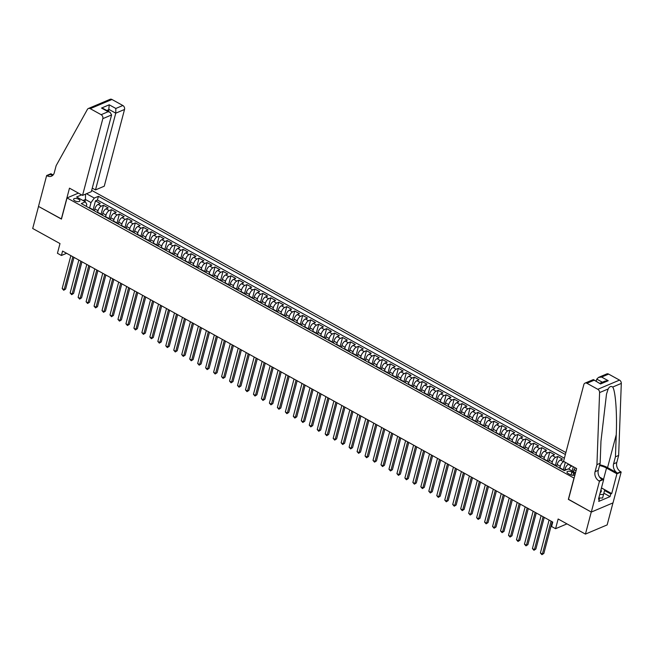 <?xml version="1.0" encoding="UTF-8"?>
<svg xmlns="http://www.w3.org/2000/svg" width="654" height="654" viewBox="0 0 654 654"><rect width="100%" height="100%" fill="white"/><g stroke="black" fill="none" stroke-linecap="round" stroke-linejoin="round"><path stroke-width="0.98" d="M74.875 200.835A3.254 1.439 14.8 0 0 79.902 200.876A3.254 1.439 14.8 0 0 78.635 199.249A3.254 1.439 14.8 0 0 73.608 199.208A3.254 1.439 14.8 0 0 74.875 200.835M565.882 452.552L91.666 190.363M612.962 502.901L607.149 524.909L585.436 534.097L558.14 518.998L555.581 528.702L566.969 523.879M78.423 193.11L67.035 197.933L61.443 219.098L38.529 206.427L32.7 228.483L59.996 243.574L57.438 253.278L61.419 255.477L66.602 253.286M568.506 499.304L591.265 512.041L585.436 534.097M573.296 466.727L572.176 470.986M565.326 462.321L563.364 469.752M556.611 466.384L557.102 464.528A4.071 1.807 118.9 0 1 560.38 460.007L562.522 459.1L557.739 456.451L555.393 465.346M548.641 461.977L549.131 460.122A4.071 1.807 118.9 0 1 552.417 455.601L554.551 454.694L549.769 452.045L547.423 460.939M540.67 457.571L541.16 455.715A4.071 1.807 118.9 0 1 544.447 451.195L546.589 450.287L541.806 447.638L539.452 456.533M532.699 453.165L533.19 451.309A4.071 1.807 118.9 0 1 536.476 446.78L538.618 445.881L533.836 443.232L531.481 452.127M524.729 448.758L525.227 446.895A4.071 1.807 118.9 0 1 528.506 442.374L530.647 441.475L525.865 438.826L523.511 447.72M516.758 444.352L517.257 442.488A4.071 1.807 118.9 0 1 520.535 437.967L522.677 437.06L517.894 434.419L515.54 443.314M508.787 439.946L509.286 438.082A4.071 1.807 118.9 0 1 512.564 433.561L514.706 432.654L509.924 430.013L507.569 438.908M500.817 435.539L501.316 433.676A4.071 1.807 118.9 0 1 504.594 429.155L506.736 428.247L501.953 425.607L499.599 434.501M492.846 431.133L493.345 429.269A4.071 1.807 118.9 0 1 496.623 424.748L498.765 423.841L493.983 421.201L491.628 430.095M484.884 426.727L485.374 424.863A4.071 1.807 118.9 0 1 488.652 420.342L490.794 419.435L486.012 416.794L483.658 425.689M476.913 422.321L477.404 420.457A4.071 1.807 118.9 0 1 480.682 415.936L482.824 415.028L478.041 412.388L475.687 421.282M468.943 417.914L469.433 416.05A4.071 1.807 118.9 0 1 472.711 411.529L474.853 410.622L470.071 407.982L467.716 416.868M460.972 413.508L461.462 411.644A4.071 1.807 118.9 0 1 464.741 407.123L466.882 406.216L462.1 403.575L459.754 412.461M453.001 409.102L453.492 407.238A4.071 1.807 118.9 0 1 456.77 402.717L458.912 401.809L454.129 399.169L451.783 408.055M445.031 404.695L445.521 402.831A4.071 1.807 118.9 0 1 448.799 398.311L450.941 397.403L446.159 394.763L443.813 403.649M437.06 400.289L437.551 398.425A4.071 1.807 118.9 0 1 440.829 393.904L442.971 392.997L438.188 390.348L435.842 399.242M429.089 395.883L429.58 394.019A4.071 1.807 118.9 0 1 432.858 389.498L435 388.59L430.218 385.942L427.871 394.836M421.119 391.468L421.609 389.612A4.071 1.807 118.9 0 1 424.887 385.092L427.029 384.184L422.247 381.535L419.901 390.43M413.148 387.062L413.639 385.206A4.071 1.807 118.9 0 1 416.917 380.685L419.059 379.778L414.276 377.129L411.93 386.024M405.178 382.655L405.668 380.8A4.071 1.807 118.9 0 1 408.946 376.279L411.088 375.371L406.306 372.723L403.959 381.617M397.207 378.249L397.697 376.393A4.071 1.807 118.9 0 1 400.976 371.864L403.117 370.965L398.335 368.316L395.989 377.211M389.236 373.843L389.727 371.979A4.071 1.807 118.9 0 1 393.005 367.458L395.147 366.559L390.364 363.91L388.018 372.805M381.266 369.436L381.756 367.573A4.071 1.807 118.9 0 1 385.034 363.052L387.176 362.144L382.394 359.504L380.048 368.398M373.295 365.03L373.786 363.166A4.071 1.807 118.9 0 1 377.064 358.645L379.206 357.738L374.423 355.097L372.077 363.992M365.324 360.624L365.815 358.76A4.071 1.807 118.9 0 1 369.093 354.239L371.235 353.332L366.453 350.691L364.106 359.586M357.354 356.217L357.844 354.354A4.071 1.807 118.9 0 1 361.122 349.833L363.264 348.925L358.482 346.285L356.136 355.179M349.383 351.811L349.874 349.947A4.071 1.807 118.9 0 1 353.16 345.426L355.294 344.519L350.519 341.878L348.165 350.773M341.413 347.405L341.903 345.541A4.071 1.807 118.9 0 1 345.189 341.02L347.331 340.113L342.549 337.472L340.194 346.367M333.442 342.998L333.932 341.135A4.071 1.807 118.9 0 1 337.219 336.614L339.361 335.706L334.578 333.066L332.224 341.952M325.471 338.592L325.97 336.728A4.071 1.807 118.9 0 1 329.248 332.207L331.39 331.3L326.608 328.66L324.253 337.546M317.501 334.186L317.999 332.322A4.071 1.807 118.9 0 1 321.277 327.801L323.419 326.894L318.637 324.253L316.283 333.139M309.53 329.779L310.029 327.916A4.071 1.807 118.9 0 1 313.307 323.395L315.449 322.487L310.666 319.847L308.312 328.733M301.559 325.373L302.058 323.509A4.071 1.807 118.9 0 1 305.336 318.988L307.478 318.081L302.696 315.432L300.341 324.327M293.589 320.967L294.087 319.103A4.071 1.807 118.9 0 1 297.366 314.582L299.507 313.675L294.725 311.026L292.371 319.92M285.626 316.552L286.117 314.697A4.071 1.807 118.9 0 1 289.395 310.176L291.537 309.268L286.754 306.62L284.4 315.514M277.656 312.146L278.146 310.29A4.071 1.807 118.9 0 1 281.424 305.77L283.566 304.862L278.784 302.213L276.429 311.108M269.685 307.74L270.176 305.884A4.071 1.807 118.9 0 1 273.454 301.363L275.596 300.456L270.813 297.807L268.459 306.701M261.714 303.333L262.205 301.478A4.071 1.807 118.9 0 1 265.483 296.949L267.625 296.049L262.843 293.401L260.496 302.295M253.744 298.927L254.234 297.063A4.071 1.807 118.9 0 1 257.512 292.542L259.654 291.643L254.872 288.994L252.526 297.889M245.773 294.521L246.264 292.657A4.071 1.807 118.9 0 1 249.542 288.136L251.684 287.229L246.901 284.588L244.555 293.483M237.803 290.114L238.293 288.251A4.071 1.807 118.9 0 1 241.571 283.73L243.713 282.822L238.931 280.182L236.584 289.076M229.832 285.708L230.322 283.844A4.071 1.807 118.9 0 1 233.601 279.323L235.742 278.416L230.96 275.775L228.614 284.67M221.861 281.302L222.352 279.438A4.071 1.807 118.9 0 1 225.63 274.917L227.772 274.01L222.989 271.369L220.643 280.264M213.891 276.895L214.381 275.032A4.071 1.807 118.9 0 1 217.659 270.511L219.801 269.603L215.019 266.963L212.673 275.857M205.92 272.489L206.411 270.625A4.071 1.807 118.9 0 1 209.689 266.104L211.831 265.197L207.048 262.556L204.702 271.451M197.949 268.083L198.44 266.219A4.071 1.807 118.9 0 1 201.718 261.698L203.86 260.791L199.078 258.15L196.731 267.036M189.979 263.676L190.469 261.813A4.071 1.807 118.9 0 1 193.748 257.292L195.889 256.384L191.107 253.744L188.761 262.63M182.008 259.27L182.499 257.406A4.071 1.807 118.9 0 1 185.777 252.885L187.919 251.978L183.136 249.338L180.79 258.224M174.038 254.864L174.528 253A4.071 1.807 118.9 0 1 177.806 248.479L179.948 247.572L175.166 244.931L172.82 253.817M166.067 250.457L166.557 248.594A4.071 1.807 118.9 0 1 169.836 244.073L171.977 243.165L167.195 240.517L164.849 249.411M158.096 246.051L158.587 244.187A4.071 1.807 118.9 0 1 161.865 239.666L164.007 238.759L159.224 236.11L156.878 245.005M150.126 241.637L150.616 239.781A4.071 1.807 118.9 0 1 153.903 235.26L156.036 234.353L151.262 231.704L148.908 240.598M142.155 237.23L142.646 235.375A4.071 1.807 118.9 0 1 145.932 230.854L148.074 229.946L143.291 227.298L140.937 236.192M134.184 232.824L134.675 230.968A4.071 1.807 118.9 0 1 137.961 226.447L140.103 225.54L135.321 222.891L132.966 231.786M126.214 228.418L126.713 226.562A4.071 1.807 118.9 0 1 129.991 222.033L132.133 221.134L127.35 218.485L124.996 227.379M118.243 224.011L118.742 222.147A4.071 1.807 118.9 0 1 122.02 217.627L124.162 216.727L119.38 214.079L117.025 222.973M110.273 219.605L110.771 217.741A4.071 1.807 118.9 0 1 114.049 213.22L116.191 212.313L111.409 209.672L109.055 218.567M102.302 215.199L102.801 213.335A4.071 1.807 118.9 0 1 106.079 208.814L108.221 207.907L103.438 205.266L101.084 214.16M555.581 528.702L551.592 526.503L552.761 522.088L62.588 251.071L61.419 255.477M573.607 472.981L571.858 472.008A3.156 1.39 14.8 0 0 566.985 471.975A3.156 1.39 14.8 0 0 568.22 473.545L569.969 474.518A3.156 1.39 14.8 0 0 574.833 474.551A3.156 1.39 14.8 0 0 573.607 472.981L572.994 475.319M67.035 197.933L574.098 478.139M86.279 206.337L86.802 204.367L85.388 201.833L81.276 203.574L564.279 470.627L568.383 468.885L575.504 472.826M85.388 201.833L76.616 196.985L81.611 194.876M86.467 193.731L94.307 198.064L98.411 196.323L565.367 454.505M97.544 212.476L98.018 210.694A4.071 1.807 -61.1 0 1 101.296 206.173L103.438 205.266M94.331 210.792L94.83 208.928L98.018 210.694M105.515 216.883L105.989 215.101A4.071 1.807 -61.1 0 1 109.267 210.58L111.409 209.672M113.485 221.289L113.96 219.507A4.071 1.807 -61.1 0 1 117.238 214.986L119.38 214.079M121.456 225.695L121.93 223.913A4.071 1.807 -61.1 0 1 125.208 219.392L127.35 218.485M129.427 230.102L129.893 228.32A4.071 1.807 -61.1 0 1 133.179 223.799L135.321 222.891M137.397 234.508L137.863 232.726A4.071 1.807 -61.1 0 1 141.15 228.205L143.291 227.298M145.368 238.914L145.834 237.132A4.071 1.807 -61.1 0 1 149.12 232.611L151.262 231.704M153.338 243.321L153.804 241.539A4.071 1.807 -61.1 0 1 157.083 237.018L159.224 236.11M161.309 247.727L161.775 245.945A4.071 1.807 -61.1 0 1 165.053 241.424L167.195 240.517M169.28 252.133L169.746 250.351A4.071 1.807 -61.1 0 1 173.024 245.83L175.166 244.931M177.25 256.54L177.716 254.758A4.071 1.807 -61.1 0 1 180.995 250.237L183.136 249.338M185.221 260.946L185.687 259.172A4.071 1.807 -61.1 0 1 188.965 254.643L191.107 253.744M193.192 265.352L193.658 263.578A4.071 1.807 -61.1 0 1 196.936 259.058L199.078 258.15M201.162 269.759L201.628 267.985A4.071 1.807 -61.1 0 1 204.906 263.464L207.048 262.556M209.133 274.165L209.599 272.391A4.071 1.807 -61.1 0 1 212.877 267.87L215.019 266.963M217.103 278.571L217.569 276.797A4.071 1.807 -61.1 0 1 220.848 272.277L222.989 271.369M225.074 282.978L225.54 281.204A4.071 1.807 -61.1 0 1 228.818 276.683L230.96 275.775M233.037 287.392L233.511 285.61A4.071 1.807 -61.1 0 1 236.789 281.089L238.931 280.182M241.007 291.798L241.481 290.016A4.071 1.807 -61.1 0 1 244.759 285.496L246.901 284.588M248.978 296.205L249.452 294.423A4.071 1.807 -61.1 0 1 252.73 289.902L254.872 288.994M256.948 300.611L257.423 298.829A4.071 1.807 -61.1 0 1 260.701 294.308L262.843 293.401M264.919 305.017L265.393 303.235A4.071 1.807 -61.1 0 1 268.671 298.714L270.813 297.807M272.89 309.424L273.364 307.642A4.071 1.807 -61.1 0 1 276.642 303.121L278.784 302.213M280.86 313.83L281.334 312.048A4.071 1.807 -61.1 0 1 284.613 307.527L286.754 306.62M288.831 318.236L289.305 316.454A4.071 1.807 -61.1 0 1 292.583 311.933L294.725 311.026M296.802 322.643L297.276 320.861A4.071 1.807 -61.1 0 1 300.554 316.34L302.696 315.432M304.772 327.049L305.246 325.267A4.071 1.807 -61.1 0 1 308.524 320.746L310.666 319.847M312.743 331.455L313.217 329.673A4.071 1.807 -61.1 0 1 316.495 325.152L318.637 324.253M320.713 335.862L321.188 334.088A4.071 1.807 -61.1 0 1 324.466 329.559L326.608 328.66M328.684 340.268L329.15 338.494A4.071 1.807 -61.1 0 1 332.436 333.973L334.578 333.066M336.655 344.674L337.121 342.9A4.071 1.807 -61.1 0 1 340.407 338.38L342.549 337.472M344.625 349.081L345.091 347.307A4.071 1.807 -61.1 0 1 348.378 342.786L350.519 341.878M352.596 353.487L353.062 351.713A4.071 1.807 -61.1 0 1 356.34 347.192L358.482 346.285M360.567 357.893L361.033 356.119A4.071 1.807 -61.1 0 1 364.311 351.599L366.453 350.691M368.537 362.308L369.003 360.526A4.071 1.807 -61.1 0 1 372.281 356.005L374.423 355.097M376.508 366.714L376.974 364.932A4.071 1.807 -61.1 0 1 380.252 360.411L382.394 359.504M384.478 371.12L384.944 369.338A4.071 1.807 -61.1 0 1 388.223 364.818L390.364 363.91M392.449 375.527L392.915 373.745A4.071 1.807 -61.1 0 1 396.193 369.224L398.335 368.316M400.42 379.933L400.886 378.151A4.071 1.807 -61.1 0 1 404.164 373.63L406.306 372.723M408.39 384.339L408.856 382.557A4.071 1.807 -61.1 0 1 412.134 378.037L414.276 377.129M416.361 388.746L416.827 386.964A4.071 1.807 -61.1 0 1 420.105 382.443L422.247 381.535M424.332 393.152L424.798 391.37A4.071 1.807 -61.1 0 1 428.076 386.849L430.218 385.942M432.294 397.558L432.768 395.776A4.071 1.807 -61.1 0 1 436.046 391.256L438.188 390.348M440.265 401.965L440.739 400.183A4.071 1.807 -61.1 0 1 444.017 395.662L446.159 394.763M448.235 406.371L448.709 404.597A4.071 1.807 -61.1 0 1 451.988 400.068L454.129 399.169M456.206 410.777L456.68 409.003A4.071 1.807 -61.1 0 1 459.958 404.483L462.1 403.575M464.176 415.184L464.651 413.41A4.071 1.807 -61.1 0 1 467.929 408.889L470.071 407.982M472.147 419.59L472.621 417.816A4.071 1.807 -61.1 0 1 475.899 413.295L478.041 412.388M480.118 423.996L480.592 422.222A4.071 1.807 -61.1 0 1 483.87 417.702L486.012 416.794M488.088 428.403L488.563 426.629A4.071 1.807 -61.1 0 1 491.841 422.108L493.983 421.201M496.059 432.809L496.533 431.035A4.071 1.807 -61.1 0 1 499.811 426.514L501.953 425.607M504.03 437.224L504.504 435.441A4.071 1.807 -61.1 0 1 507.782 430.921L509.924 430.013M512 441.63L512.474 439.848A4.071 1.807 -61.1 0 1 515.753 435.327L517.894 434.419M519.971 446.036L520.445 444.254A4.071 1.807 -61.1 0 1 523.723 439.733L525.865 438.826M527.942 450.442L528.407 448.66A4.071 1.807 -61.1 0 1 531.694 444.14L533.836 443.232M535.912 454.849L536.378 453.067A4.071 1.807 -61.1 0 1 539.664 448.546L541.806 447.638M543.883 459.255L544.349 457.473A4.071 1.807 -61.1 0 1 547.635 452.952L549.769 452.045M551.853 463.661L552.319 461.879A4.071 1.807 -61.1 0 1 555.598 457.359L557.739 456.451M559.824 468.068L560.29 466.286A4.071 1.807 -61.1 0 1 563.568 461.765L564.001 461.585M564.672 470.455L565.072 468.934A4.071 1.807 -61.1 0 1 568.351 464.414L568.784 464.234M568.857 469.147A4.071 1.807 -61.1 0 1 571.539 466.171L571.972 465.991M564.386 458.209L97.43 200.026L95.468 200.86L93.113 209.754M94.83 208.928A4.071 1.807 118.9 0 1 98.108 204.408L100.25 203.5L95.468 200.86M559.701 468.092A4.071 1.807 -61.1 0 1 560.47 468.158L563.658 469.915A4.071 1.807 -61.1 0 1 564.124 470.537M562.89 469.858A4.071 1.807 -61.1 0 1 563.658 469.915M576.051 470.757L574.024 469.637L575.324 467.847M573.476 471.706L574.024 469.637M568.351 499.37L573.942 478.205M84.897 201.563L85.445 199.495L83.017 200.525M89.573 208.062L91.02 202.585L85.445 199.495L85.519 194.132M554.919 465.452A4.071 1.807 -61.1 0 1 555.687 465.509A4.071 1.807 -61.1 0 1 556.153 466.13M555.687 465.509L552.499 463.751A4.071 1.807 118.9 0 0 551.731 463.686M546.948 461.045A4.071 1.807 -61.1 0 1 547.717 461.103A4.071 1.807 -61.1 0 1 548.183 461.724M547.717 461.103L544.529 459.337A4.071 1.807 118.9 0 0 543.76 459.28M538.978 456.639A4.071 1.807 -61.1 0 1 539.746 456.696A4.071 1.807 -61.1 0 1 540.212 457.318M539.746 456.696L536.558 454.931A4.071 1.807 118.9 0 0 535.789 454.873M531.007 452.233A4.071 1.807 -61.1 0 1 531.776 452.29A4.071 1.807 -61.1 0 1 532.242 452.911M531.776 452.29L528.587 450.524A4.071 1.807 118.9 0 0 527.819 450.467M523.036 447.826A4.071 1.807 -61.1 0 1 523.805 447.884A4.071 1.807 -61.1 0 1 524.271 448.505M523.805 447.884L520.617 446.118A4.071 1.807 118.9 0 0 519.848 446.061M515.066 443.42A4.071 1.807 -61.1 0 1 515.834 443.477A4.071 1.807 -61.1 0 1 516.3 444.099M515.834 443.477L512.646 441.712A4.071 1.807 118.9 0 0 511.878 441.654M507.095 439.006A4.071 1.807 -61.1 0 1 507.864 439.071A4.071 1.807 -61.1 0 1 508.33 439.692M507.864 439.071L504.675 437.305A4.071 1.807 118.9 0 0 503.907 437.248M499.125 434.599A4.071 1.807 -61.1 0 1 499.893 434.665A4.071 1.807 -61.1 0 1 500.359 435.286M499.893 434.665L496.705 432.899A4.071 1.807 118.9 0 0 495.936 432.842M491.154 430.193A4.071 1.807 -61.1 0 1 491.931 430.258A4.071 1.807 -61.1 0 1 492.388 430.88M491.931 430.258L488.742 428.493A4.071 1.807 118.9 0 0 487.966 428.435M483.183 425.787A4.071 1.807 -61.1 0 1 483.96 425.852A4.071 1.807 -61.1 0 1 484.418 426.473M483.96 425.852L480.772 424.086A4.071 1.807 118.9 0 0 479.995 424.029M475.213 421.38A4.071 1.807 -61.1 0 1 475.989 421.446A4.071 1.807 -61.1 0 1 476.447 422.067M475.989 421.446L472.801 419.68A4.071 1.807 118.9 0 0 472.024 419.623M467.242 416.974A4.071 1.807 -61.1 0 1 468.019 417.031A4.071 1.807 -61.1 0 1 468.477 417.661M468.019 417.031L464.831 415.274A4.071 1.807 118.9 0 0 464.054 415.216M459.271 412.568A4.071 1.807 -61.1 0 1 460.048 412.625A4.071 1.807 -61.1 0 1 460.506 413.246M460.048 412.625L456.86 410.867A4.071 1.807 118.9 0 0 456.083 410.802M451.301 408.161A4.071 1.807 -61.1 0 1 452.077 408.219A4.071 1.807 -61.1 0 1 452.535 408.84M452.077 408.219L448.889 406.461A4.071 1.807 118.9 0 0 448.113 406.396M443.33 403.755A4.071 1.807 -61.1 0 1 444.107 403.812A4.071 1.807 -61.1 0 1 444.565 404.434M444.107 403.812L440.919 402.055A4.071 1.807 118.9 0 0 440.142 401.989M435.36 399.349A4.071 1.807 -61.1 0 1 436.136 399.406A4.071 1.807 -61.1 0 1 436.594 400.027M436.136 399.406L432.948 397.648A4.071 1.807 118.9 0 0 432.171 397.583M427.389 394.942A4.071 1.807 -61.1 0 1 428.166 395A4.071 1.807 -61.1 0 1 428.623 395.621M428.166 395L424.977 393.242A4.071 1.807 118.9 0 0 424.201 393.177M419.418 390.536A4.071 1.807 -61.1 0 1 420.195 390.593A4.071 1.807 -61.1 0 1 420.653 391.215M420.195 390.593L417.007 388.828A4.071 1.807 118.9 0 0 416.23 388.77M411.456 386.13A4.071 1.807 -61.1 0 1 412.224 386.187A4.071 1.807 -61.1 0 1 412.682 386.808M412.224 386.187L409.036 384.421A4.071 1.807 118.9 0 0 408.268 384.364M403.485 381.723A4.071 1.807 -61.1 0 1 404.254 381.781A4.071 1.807 -61.1 0 1 404.712 382.402M404.254 381.781L401.066 380.015A4.071 1.807 118.9 0 0 400.297 379.958M395.515 377.317A4.071 1.807 -61.1 0 1 396.283 377.374A4.071 1.807 -61.1 0 1 396.741 377.996M396.283 377.374L393.095 375.609A4.071 1.807 118.9 0 0 392.326 375.551M387.544 372.911A4.071 1.807 -61.1 0 1 388.312 372.968A4.071 1.807 -61.1 0 1 388.77 373.589M388.312 372.968L385.124 371.202A4.071 1.807 118.9 0 0 384.356 371.145M379.573 368.504A4.071 1.807 -61.1 0 1 380.342 368.562A4.071 1.807 -61.1 0 1 380.8 369.183M380.342 368.562L377.154 366.796A4.071 1.807 118.9 0 0 376.385 366.739M371.603 364.09A4.071 1.807 -61.1 0 1 372.371 364.155A4.071 1.807 -61.1 0 1 372.837 364.777M372.371 364.155L369.183 362.39A4.071 1.807 118.9 0 0 368.415 362.332M363.632 359.684A4.071 1.807 -61.1 0 1 364.401 359.749A4.071 1.807 -61.1 0 1 364.867 360.37M364.401 359.749L361.212 357.983A4.071 1.807 118.9 0 0 360.444 357.926M355.662 355.277A4.071 1.807 -61.1 0 1 356.43 355.343A4.071 1.807 -61.1 0 1 356.896 355.964M356.43 355.343L353.242 353.577A4.071 1.807 118.9 0 0 352.473 353.52M347.691 350.871A4.071 1.807 -61.1 0 1 348.459 350.936A4.071 1.807 -61.1 0 1 348.925 351.558M348.459 350.936L345.271 349.171A4.071 1.807 118.9 0 0 344.503 349.113M339.72 346.465A4.071 1.807 -61.1 0 1 340.489 346.53A4.071 1.807 -61.1 0 1 340.955 347.151M340.489 346.53L337.3 344.764A4.071 1.807 118.9 0 0 336.532 344.707M331.75 342.058A4.071 1.807 -61.1 0 1 332.518 342.116A4.071 1.807 -61.1 0 1 332.984 342.745M332.518 342.116L329.33 340.358A4.071 1.807 118.9 0 0 328.561 340.301M323.779 337.652A4.071 1.807 -61.1 0 1 324.548 337.709A4.071 1.807 -61.1 0 1 325.013 338.331M324.548 337.709L321.359 335.952A4.071 1.807 118.9 0 0 320.591 335.886M315.808 333.246A4.071 1.807 -61.1 0 1 316.577 333.303A4.071 1.807 -61.1 0 1 317.043 333.924M316.577 333.303L313.389 331.545A4.071 1.807 118.9 0 0 312.62 331.48M307.838 328.839A4.071 1.807 -61.1 0 1 308.606 328.897A4.071 1.807 -61.1 0 1 309.072 329.518M308.606 328.897L305.418 327.139A4.071 1.807 118.9 0 0 304.65 327.074M299.867 324.433A4.071 1.807 -61.1 0 1 300.636 324.49A4.071 1.807 -61.1 0 1 301.102 325.112M300.636 324.49L297.456 322.733A4.071 1.807 118.9 0 0 296.679 322.667M291.897 320.027A4.071 1.807 -61.1 0 1 292.673 320.084A4.071 1.807 -61.1 0 1 293.131 320.705M292.673 320.084L289.485 318.326A4.071 1.807 118.9 0 0 288.708 318.261M283.926 315.62A4.071 1.807 -61.1 0 1 284.703 315.678A4.071 1.807 -61.1 0 1 285.16 316.299M284.703 315.678L281.514 313.912A4.071 1.807 118.9 0 0 280.738 313.855M275.955 311.214A4.071 1.807 -61.1 0 1 276.732 311.271A4.071 1.807 -61.1 0 1 277.19 311.893M276.732 311.271L273.544 309.506A4.071 1.807 118.9 0 0 272.767 309.448M267.985 306.808A4.071 1.807 -61.1 0 1 268.761 306.865A4.071 1.807 -61.1 0 1 269.219 307.486M268.761 306.865L265.573 305.099A4.071 1.807 118.9 0 0 264.796 305.042M260.014 302.401A4.071 1.807 -61.1 0 1 260.791 302.459A4.071 1.807 -61.1 0 1 261.248 303.08M260.791 302.459L257.602 300.693A4.071 1.807 118.9 0 0 256.826 300.636M252.043 297.995A4.071 1.807 -61.1 0 1 252.82 298.052A4.071 1.807 -61.1 0 1 253.278 298.674M252.82 298.052L249.632 296.287A4.071 1.807 118.9 0 0 248.855 296.229M244.073 293.589A4.071 1.807 -61.1 0 1 244.849 293.646A4.071 1.807 -61.1 0 1 245.307 294.267M244.849 293.646L241.661 291.88A4.071 1.807 118.9 0 0 240.885 291.823M236.102 289.174A4.071 1.807 -61.1 0 1 236.879 289.24A4.071 1.807 -61.1 0 1 237.337 289.861M236.879 289.24L233.691 287.474A4.071 1.807 118.9 0 0 232.914 287.417M228.132 284.768A4.071 1.807 -61.1 0 1 228.908 284.833A4.071 1.807 -61.1 0 1 229.366 285.455M228.908 284.833L225.72 283.068A4.071 1.807 118.9 0 0 224.943 283.01M220.161 280.362A4.071 1.807 -61.1 0 1 220.938 280.427A4.071 1.807 -61.1 0 1 221.395 281.048M220.938 280.427L217.749 278.661A4.071 1.807 118.9 0 0 216.973 278.604M212.198 275.955A4.071 1.807 -61.1 0 1 212.967 276.021A4.071 1.807 -61.1 0 1 213.425 276.642M212.967 276.021L209.779 274.255A4.071 1.807 118.9 0 0 209.01 274.198M204.228 271.549A4.071 1.807 -61.1 0 1 204.996 271.614A4.071 1.807 -61.1 0 1 205.454 272.236M204.996 271.614L201.808 269.849A4.071 1.807 118.9 0 0 201.04 269.791M196.257 267.143A4.071 1.807 -61.1 0 1 197.026 267.2A4.071 1.807 -61.1 0 1 197.483 267.829M197.026 267.2L193.837 265.442A4.071 1.807 118.9 0 0 193.069 265.385M188.287 262.736A4.071 1.807 -61.1 0 1 189.055 262.794A4.071 1.807 -61.1 0 1 189.513 263.415M189.055 262.794L185.867 261.036A4.071 1.807 118.9 0 0 185.098 260.971M180.316 258.33A4.071 1.807 -61.1 0 1 181.084 258.387A4.071 1.807 -61.1 0 1 181.542 259.009M181.084 258.387L177.896 256.63A4.071 1.807 118.9 0 0 177.128 256.564M172.345 253.924A4.071 1.807 -61.1 0 1 173.114 253.981A4.071 1.807 -61.1 0 1 173.58 254.602M173.114 253.981L169.926 252.223A4.071 1.807 118.9 0 0 169.157 252.158M164.375 249.517A4.071 1.807 -61.1 0 1 165.143 249.575A4.071 1.807 -61.1 0 1 165.609 250.196M165.143 249.575L161.955 247.817A4.071 1.807 118.9 0 0 161.186 247.752M156.404 245.111A4.071 1.807 -61.1 0 1 157.173 245.168A4.071 1.807 -61.1 0 1 157.639 245.79M157.173 245.168L153.984 243.411A4.071 1.807 118.9 0 0 153.216 243.345M148.433 240.705A4.071 1.807 -61.1 0 1 149.202 240.762A4.071 1.807 -61.1 0 1 149.668 241.383M149.202 240.762L146.014 238.996A4.071 1.807 118.9 0 0 145.245 238.939M140.463 236.298A4.071 1.807 -61.1 0 1 141.231 236.356A4.071 1.807 -61.1 0 1 141.697 236.977M141.231 236.356L138.043 234.59A4.071 1.807 118.9 0 0 137.275 234.533M132.492 231.892A4.071 1.807 -61.1 0 1 133.261 231.949A4.071 1.807 -61.1 0 1 133.727 232.571M133.261 231.949L130.072 230.183A4.071 1.807 118.9 0 0 129.304 230.126M124.522 227.486A4.071 1.807 -61.1 0 1 125.29 227.543A4.071 1.807 -61.1 0 1 125.756 228.164M125.29 227.543L122.102 225.777A4.071 1.807 118.9 0 0 121.333 225.72M116.551 223.079A4.071 1.807 -61.1 0 1 117.319 223.137A4.071 1.807 -61.1 0 1 117.785 223.758M117.319 223.137L114.131 221.371A4.071 1.807 118.9 0 0 113.363 221.314M108.58 218.665A4.071 1.807 -61.1 0 1 109.349 218.73A4.071 1.807 -61.1 0 1 109.815 219.352M109.349 218.73L106.161 216.964A4.071 1.807 118.9 0 0 105.392 216.907M100.61 214.259A4.071 1.807 -61.1 0 1 101.378 214.324A4.071 1.807 -61.1 0 1 101.844 214.945M101.378 214.324L98.198 212.558A4.071 1.807 118.9 0 0 97.421 212.501M92.639 209.852A4.071 1.807 -61.1 0 1 93.416 209.918A4.071 1.807 -61.1 0 1 93.874 210.539M97.43 200.026L98.411 196.323M94.307 198.064L91.02 202.585M93.416 209.918L90.227 208.152A4.071 1.807 118.9 0 0 89.451 208.095M551.077 521.156L542.387 554.052L540.392 552.949L549.082 520.053M552.213 521.786L543.85 553.431L541.921 554.682L540.392 552.949M543.85 553.431L541.921 554.682M600.249 492.527A6.605 2.918 14.8 0 0 600.936 489.911M601.451 487.974L604.721 489.781L602.604 498.013L598.802 497.988M603.536 494.481L599.734 494.457M563.56 461.34L583.834 384.601A3.049 2.379 -112.9 0 1 585.036 383.113A3.049 2.379 -112.9 0 1 586.924 383.277L597.797 389.293L619.51 380.105A3.049 2.379 67.1 0 1 621.3 383.408L618.651 455.446L616.787 462.509A7.12 5.551 -112.9 0 0 620.736 471.763L621.169 472.008L613.019 502.877L591.306 512.066L568.473 499.435L576.624 468.566L563.56 461.34M618.651 455.446L615.439 456.811L616.248 434.714C617.18 413.541 615.512 391.018 612.716 387.037C610.975 385.893 609.463 386.53 608.179 388.958L606.495 394.117L600.969 441.188L600.151 463.277L598.287 470.332A7.12 5.551 -112.9 0 0 602.236 479.595L599.023 480.952L599.465 481.197L591.306 512.066M600.151 463.277L596.939 464.634L595.075 471.689A7.12 5.551 -112.9 0 0 599.023 480.952M616.248 434.714L607.558 467.618L617.523 473.12A7.12 5.551 -112.9 0 1 613.575 463.866L615.439 456.811M608.629 374.096L601.623 377.064L598.492 377.423L606.74 373.933A3.049 2.379 67.1 0 1 608.629 374.096L619.51 380.105M608.179 388.958L599.587 392.588L596.939 464.634M601.467 487.909L611.694 493.566L610.762 493.958L604.533 490.516M598.704 498.348L599.432 498.757L598.737 501.397L610.059 496.607L610.762 493.958M599.432 498.757L598.5 499.149L603.716 479.39L599.465 481.197M621.169 472.008L616.918 473.807L606.52 468.06A11.437 5.052 14.8 0 0 599.546 465.583M611.694 493.566L616.918 473.807M596.235 381.135L596.767 379.132L598.492 377.423M607.558 467.618A13.243 5.845 14.8 0 0 599.751 464.806M599.587 477.109L603.716 479.39M599.587 392.588A3.049 2.379 -112.9 0 0 597.797 389.293M610.059 496.607L603.863 493.181M601.623 377.064L608.236 380.718L605.105 381.078L600.029 383.228M608.236 380.718L600.552 383.972L593.284 379.622L585.036 383.113M600.552 383.972L593.53 379.639M92.255 188.131L95.484 189.913L104.256 186.202L124.53 109.463L115.758 113.175L109.144 109.52L106.79 110.518M95.484 189.913L115.758 113.175L115.832 108.466L122.838 105.498L111.965 99.482L90.252 108.67A3.049 2.379 -112.9 0 0 88.364 108.507A3.049 2.379 -112.9 0 0 87.399 109.398L56.154 165.634L54.29 172.689A7.12 5.551 67.1 0 1 51.486 176.163A7.12 5.551 67.1 0 1 47.08 175.779L46.647 175.534L38.488 206.411L61.476 218.967M61.321 219.033L69.479 188.164L82.551 195.391L102.825 118.652A3.049 2.379 -112.9 0 0 101.133 114.687L90.252 108.67M46.647 175.534L50.898 173.735L53.121 174.97M82.551 195.391L91.323 191.679L111.597 114.941L102.825 118.652M88.364 108.507L110.076 99.318A3.049 2.379 67.1 0 1 111.965 99.482M122.838 105.498A3.049 2.379 67.1 0 1 124.53 109.463M52.949 175.149A7.12 5.551 67.1 0 1 50.293 174.422L47.08 175.779M108.613 111.523L109.218 104.803L115.832 108.466M101.133 114.687L108.147 111.72L110.101 112.349L111.597 114.941M108.147 111.72L101.525 108.057L103.487 108.687L110.101 112.349M543.106 516.75L534.416 549.646L532.421 548.543L541.111 515.646M544.242 517.379L535.879 549.025L533.95 550.276L532.421 548.543M535.879 549.025L533.95 550.276M535.135 512.344L526.445 545.24L524.451 544.136L533.141 511.24M536.272 512.973L527.909 544.619L525.98 545.869L524.451 544.136M527.909 544.619L525.98 545.869M527.165 507.937L518.475 540.833L516.48 539.73L525.17 506.834M528.301 508.567L519.938 540.212L518.009 541.463L516.48 539.73M519.938 540.212L518.009 541.463M519.194 503.531L510.504 536.427L508.51 535.324L517.2 502.427M520.331 504.16L511.968 535.806L510.038 537.057L508.51 535.324M511.968 535.806L510.038 537.057M511.224 499.125L502.534 532.013L500.539 530.917L509.229 498.021M512.36 499.754L503.997 531.4L502.068 532.65L500.539 530.917M503.997 531.4L502.068 532.65M503.253 494.718L494.563 527.606L492.568 526.511L501.258 493.615M504.389 495.348L496.026 526.985L494.097 528.236L492.568 526.511M496.026 526.985L494.097 528.236M495.282 490.312L486.592 523.2L484.598 522.105L493.288 489.208M496.419 490.941L488.056 522.579L486.126 523.829L484.598 522.105M488.056 522.579L486.126 523.829M487.312 485.906L478.622 518.794L476.627 517.698L485.317 484.802M488.448 486.535L480.085 518.172L478.156 519.423L476.627 517.698M480.085 518.172L478.156 519.423M479.341 481.499L470.651 514.387L468.656 513.284L477.346 480.396M480.477 482.121L472.114 513.766L470.193 515.017L468.656 513.284M472.114 513.766L470.193 515.017M471.371 477.093L462.68 509.981L460.686 508.877L469.376 475.989M472.507 477.714L464.144 509.36L462.223 510.611L460.686 508.877M464.144 509.36L462.223 510.611M463.4 472.679L454.71 505.575L452.715 504.471L461.405 471.583M464.536 473.308L456.173 504.953L454.252 506.204L452.715 504.471M456.173 504.953L454.252 506.204M455.429 468.272L446.739 501.168L444.745 500.065L453.435 467.177M456.566 468.902L448.203 500.547L446.281 501.798L444.745 500.065M448.203 500.547L446.281 501.798M447.459 463.866L438.769 496.762L436.774 495.658L445.464 462.77M448.595 464.495L440.232 496.141L438.311 497.392L436.774 495.658M440.232 496.141L438.311 497.392M439.488 459.46L430.798 492.356L428.803 491.252L437.493 458.364M440.624 460.089L432.269 491.734L430.34 492.985L428.803 491.252M432.269 491.734L430.34 492.985M431.517 455.053L422.827 487.949L420.833 486.846L429.523 453.95M432.654 455.683L424.299 487.328L422.37 488.579L420.833 486.846M424.299 487.328L422.37 488.579M423.547 450.647L414.857 483.543L412.862 482.439L421.56 449.543M424.683 451.276L416.328 482.922L414.399 484.173L412.862 482.439M416.328 482.922L414.399 484.173M415.576 446.241L406.886 479.137L404.891 478.033L413.59 445.137M416.712 446.87L408.358 478.515L406.428 479.766L404.891 478.033M408.358 478.515L406.428 479.766M407.606 441.834L398.915 474.73L396.929 473.627L405.619 440.731M408.742 442.464L400.387 474.109L398.458 475.36L396.929 473.627M400.387 474.109L398.458 475.36M399.635 437.428L390.945 470.324L388.958 469.22L397.648 436.324M400.771 438.057L392.416 469.703L390.487 470.954L388.958 469.22M392.416 469.703L390.487 470.954M391.664 433.022L382.974 465.918L380.988 464.814L389.678 431.918M392.801 433.651L384.446 465.296L382.516 466.547L380.988 464.814M384.446 465.296L382.516 466.547M383.694 428.615L375.004 461.511L373.017 460.408L381.707 427.512M384.838 429.245L376.475 460.89L374.546 462.141L373.017 460.408M376.475 460.89L374.546 462.141M375.731 424.209L367.033 457.097L365.046 456.001L373.736 423.105M376.868 424.838L368.504 456.484L366.575 457.735L365.046 456.001M368.504 456.484L366.575 457.735M367.761 419.803L359.062 452.691L357.076 451.595L365.766 418.699M368.897 420.432L360.534 452.069L358.605 453.32L357.076 451.595M360.534 452.069L358.605 453.32M359.79 415.396L351.092 448.284L349.105 447.189L357.795 414.293M360.926 416.026L352.563 447.663L350.634 448.914L349.105 447.189M352.563 447.663L350.634 448.914M351.819 410.99L343.129 443.878L341.135 442.783L349.825 409.886M352.956 411.619L344.593 443.257L342.663 444.507L341.135 442.783M344.593 443.257L342.663 444.507M343.849 406.584L335.159 439.472L333.164 438.368L341.854 405.48M344.985 407.205L336.622 438.85L334.693 440.101L333.164 438.368M336.622 438.85L334.693 440.101M335.878 402.177L327.188 435.065L325.193 433.962L333.883 401.074M337.014 402.799L328.651 434.444L326.722 435.695L325.193 433.962M328.651 434.444L326.722 435.695M327.907 397.763L319.217 430.659L317.223 429.555L325.913 396.667M329.044 398.392L320.681 430.038L318.751 431.288L317.223 429.555M320.681 430.038L318.751 431.288M319.937 393.356L311.247 426.253L309.252 425.149L317.942 392.261M321.073 393.986L312.71 425.631L310.781 426.882L309.252 425.149M312.71 425.631L310.781 426.882M311.966 388.95L303.276 421.846L301.281 420.743L309.971 387.855M313.103 389.58L304.739 421.225L302.81 422.476L301.281 420.743M304.739 421.225L302.81 422.476M303.996 384.544L295.306 417.44L293.311 416.336L302.001 383.448M305.132 385.173L296.769 416.819L294.84 418.07L293.311 416.336M296.769 416.819L294.84 418.07M296.025 380.137L287.335 413.034L285.34 411.93L294.03 379.034M297.161 380.767L288.798 412.412L286.869 413.663L285.34 411.93M288.798 412.412L286.869 413.663M288.054 375.731L279.364 408.627L277.37 407.524L286.06 374.628M289.191 376.361L280.828 408.006L278.898 409.257L277.37 407.524M280.828 408.006L278.898 409.257M280.084 371.325L271.394 404.221L269.399 403.117L278.089 370.221M281.22 371.954L272.857 403.6L270.936 404.851L269.399 403.117M272.857 403.6L270.936 404.851M272.113 366.919L263.423 399.815L261.428 398.711L270.118 365.815M273.249 367.548L264.886 399.193L262.965 400.444L261.428 398.711M264.886 399.193L262.965 400.444M264.142 362.512L255.452 395.408L253.458 394.305L262.148 361.409M265.279 363.142L256.916 394.787L254.995 396.038L253.458 394.305M256.916 394.787L254.995 396.038M256.172 358.106L247.482 391.002L245.487 389.898L254.177 357.002M257.308 358.735L248.945 390.381L247.024 391.632L245.487 389.898M248.945 390.381L247.024 391.632M248.201 353.7L239.511 386.596L237.516 385.492L246.206 352.596M249.338 354.329L240.974 385.974L239.053 387.225L237.516 385.492M240.974 385.974L239.053 387.225M240.231 349.293L231.541 382.181L229.546 381.086L238.236 348.19M241.367 349.923L233.012 381.568L231.083 382.819L229.546 381.086M233.012 381.568L231.083 382.819M232.26 344.887L223.57 377.775L221.575 376.679L230.265 343.783M233.396 345.516L225.041 377.154L223.112 378.404L221.575 376.679M225.041 377.154L223.112 378.404M224.289 340.481L215.599 373.369L213.605 372.273L222.303 339.377M225.426 341.11L217.071 372.747L215.141 373.998L213.605 372.273M217.071 372.747L215.141 373.998M216.319 336.074L207.629 368.962L205.634 367.867L214.332 334.971M217.455 336.704L209.1 368.341L207.171 369.592L205.634 367.867M209.1 368.341L207.171 369.592M208.348 331.668L199.658 364.556L197.672 363.452L206.362 330.564M209.484 332.289L201.13 363.935L199.2 365.185L197.672 363.452M201.13 363.935L199.2 365.185M200.377 327.262L191.687 360.15L189.701 359.046L198.391 326.158M201.514 327.883L193.159 359.528L191.23 360.779L189.701 359.046M193.159 359.528L191.23 360.779M192.407 322.847L183.717 355.743L181.73 354.64L190.42 321.752M193.543 323.477L185.188 355.122L183.259 356.373L181.73 354.64M185.188 355.122L183.259 356.373M184.436 318.441L175.746 351.337L173.76 350.233L182.45 317.345M185.581 319.07L177.218 350.716L175.288 351.966L173.76 350.233M177.218 350.716L175.288 351.966M176.474 314.034L167.776 346.931L165.789 345.827L174.479 312.939M177.61 314.664L169.247 346.309L167.318 347.56L165.789 345.827M169.247 346.309L167.318 347.56M168.503 309.628L159.805 342.524L157.818 341.421L166.508 308.533M169.639 310.258L161.276 341.903L159.347 343.154L157.818 341.421M161.276 341.903L159.347 343.154M160.532 305.222L151.834 338.118L149.848 337.014L158.538 304.118M161.669 305.851L153.306 337.497L151.376 338.747L149.848 337.014M153.306 337.497L151.376 338.747M152.562 300.815L143.872 333.712L141.877 332.608L150.567 299.712M153.698 301.445L145.335 333.09L143.406 334.341L141.877 332.608M145.335 333.09L143.406 334.341M144.591 296.409L135.901 329.305L133.907 328.202L142.597 295.306M145.728 297.039L137.365 328.684L135.435 329.935L133.907 328.202M137.365 328.684L135.435 329.935M136.621 292.003L127.931 324.899L125.936 323.795L134.626 290.899M137.757 292.632L129.394 324.278L127.465 325.529L125.936 323.795M129.394 324.278L127.465 325.529M128.65 287.596L119.96 320.493L117.965 319.389L126.655 286.493M129.786 288.226L121.423 319.871L119.494 321.122L117.965 319.389M121.423 319.871L119.494 321.122M120.679 283.19L111.989 316.086L109.995 314.983L118.685 282.087M121.816 283.82L113.453 315.465L111.523 316.716L109.995 314.983M113.453 315.465L111.523 316.716M112.709 278.784L104.019 311.68L102.024 310.576L110.714 277.68M113.845 279.413L105.482 311.059L103.553 312.31L102.024 310.576M105.482 311.059L103.553 312.31M104.738 274.378L96.048 307.266L94.053 306.17L102.743 273.274M105.874 275.007L97.511 306.652L95.582 307.895L94.053 306.17M97.511 306.652L95.582 307.895M96.767 269.971L88.077 302.859L86.083 301.764L94.773 268.868M97.904 270.601L89.541 302.238L87.611 303.489L86.083 301.764M89.541 302.238L87.611 303.489M88.797 265.565L80.107 298.453L78.112 297.357L86.802 264.461M89.933 266.194L81.57 297.832L79.649 299.082L78.112 297.357M81.57 297.832L79.649 299.082M80.826 261.159L72.136 294.047L70.141 292.943L78.832 260.055M81.963 261.788L73.6 293.425L71.678 294.676L70.141 292.943M73.6 293.425L71.678 294.676M72.856 256.752L64.166 289.64L62.171 288.537L70.861 255.649M73.992 257.374L65.629 289.019L63.708 290.27L62.171 288.537M65.629 289.019L63.708 290.27M102.801 213.335L105.989 215.101M110.771 217.741L113.96 219.507M118.742 222.147L121.93 223.913M126.713 226.562L129.893 228.32M134.675 230.968L137.863 232.726M142.646 235.375L145.834 237.132M150.616 239.781L153.804 241.539M158.587 244.187L161.775 245.945M166.557 248.594L169.746 250.351M174.528 253L177.716 254.758M182.499 257.406L185.687 259.172M190.469 261.813L193.658 263.578M198.44 266.219L201.628 267.985M206.411 270.625L209.599 272.391M214.381 275.032L217.569 276.797M222.352 279.438L225.54 281.204M230.322 283.844L233.511 285.61M238.293 288.251L241.481 290.016M246.264 292.657L249.452 294.423M254.234 297.063L257.423 298.829M262.205 301.478L265.393 303.235M270.176 305.884L273.364 307.642M278.146 310.29L281.334 312.048M286.117 314.697L289.305 316.454M294.087 319.103L297.276 320.861M302.058 323.509L305.246 325.267M310.029 327.916L313.217 329.673M317.999 332.322L321.188 334.088M325.97 336.728L329.15 338.494M333.932 341.135L337.121 342.9M341.903 345.541L345.091 347.307M349.874 349.947L353.062 351.713M357.844 354.354L361.033 356.119M365.815 358.76L369.003 360.526M373.786 363.166L376.974 364.932M381.756 367.573L384.944 369.338M389.727 371.979L392.915 373.745M397.697 376.393L400.886 378.151M405.668 380.8L408.856 382.557M413.639 385.206L416.827 386.964M421.609 389.612L424.798 391.37M429.58 394.019L432.768 395.776M437.551 398.425L440.739 400.183M445.521 402.831L448.709 404.597M453.492 407.238L456.68 409.003M461.462 411.644L464.651 413.41M469.433 416.05L472.621 417.816M477.404 420.457L480.592 422.222M485.374 424.863L488.563 426.629M493.345 429.269L496.533 431.035M501.316 433.676L504.504 435.441M509.286 438.082L512.474 439.848M517.257 442.488L520.445 444.254M525.227 446.895L528.407 448.66M533.19 451.309L536.378 453.067M541.16 455.715L544.349 457.473M549.131 460.122L552.319 461.879M557.102 464.528L560.29 466.286M565.072 468.934L566.462 469.703M568.351 464.414L571.539 466.171M98.108 204.408L101.296 206.173M106.079 208.814L109.267 210.58M114.049 213.22L117.238 214.986M122.02 217.627L125.208 219.392M129.991 222.033L133.179 223.799M137.961 226.447L141.15 228.205M145.932 230.854L149.12 232.611M153.903 235.26L157.083 237.018M161.865 239.666L165.053 241.424M169.836 244.073L173.024 245.83M177.806 248.479L180.995 250.237M185.777 252.885L188.965 254.643M193.748 257.292L196.936 259.058M201.718 261.698L204.906 263.464M209.689 266.104L212.877 267.87M217.659 270.511L220.848 272.277M225.63 274.917L228.818 276.683M233.601 279.323L236.789 281.089M241.571 283.73L244.759 285.496M249.542 288.136L252.73 289.902M257.512 292.542L260.701 294.308M265.483 296.949L268.671 298.714M273.454 301.363L276.642 303.121M281.424 305.77L284.613 307.527M289.395 310.176L292.583 311.933M297.366 314.582L300.554 316.34M305.336 318.988L308.524 320.746M313.307 323.395L316.495 325.152M321.277 327.801L324.466 329.559M329.248 332.207L332.436 333.973M337.219 336.614L340.407 338.38M345.189 341.02L348.378 342.786M353.16 345.426L356.34 347.192M361.122 349.833L364.311 351.599M369.093 354.239L372.281 356.005M377.064 358.645L380.252 360.411M385.034 363.052L388.223 364.818M393.005 367.458L396.193 369.224M400.976 371.864L404.164 373.63M408.946 376.279L412.134 378.037M416.917 380.685L420.105 382.443M424.887 385.092L428.076 386.849M432.858 389.498L436.046 391.256M440.829 393.904L444.017 395.662M448.799 398.311L451.988 400.068M456.77 402.717L459.958 404.483M464.741 407.123L467.929 408.889M472.711 411.529L475.899 413.295M480.682 415.936L483.87 417.702M488.652 420.342L491.841 422.108M496.623 424.748L499.811 426.514M504.594 429.155L507.782 430.921M512.564 433.561L515.753 435.327M520.535 437.967L523.723 439.733M528.506 442.374L531.694 444.14M536.476 446.78L539.664 448.546M544.447 451.195L547.635 452.952M552.417 455.601L555.598 457.359M560.38 460.007L563.568 461.765M571.065 474.984L571.858 472.008M598.287 470.332L595.075 471.689M613.575 463.866L616.787 462.509M593.93 380.309L586.924 383.277M621.3 383.408L612.716 387.037M617.523 473.12L620.736 471.763M603.544 479.3L606.52 468.06M602.383 382.23L596.767 379.132M101.525 108.057L109.218 104.803"/></g></svg>

